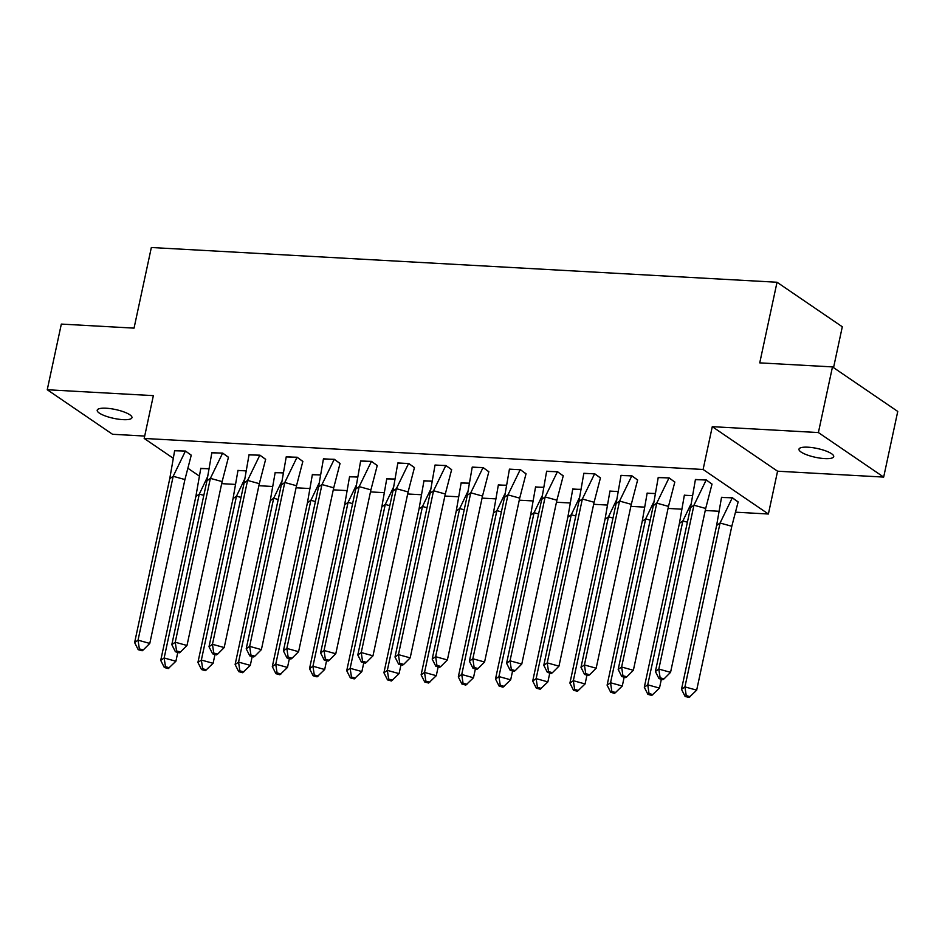 <?xml version="1.0" encoding="UTF-8"?>
<svg xmlns="http://www.w3.org/2000/svg" width="945" height="945" viewBox="0 0 945 945"><rect width="100%" height="100%" fill="white"/><g stroke="black" fill="none" stroke-linecap="round" stroke-linejoin="round"><path stroke-width="1.42" d="M106.23 408.228A17.766 4.501 12.1 0 1 123.854 411.902A17.766 4.501 12.1 0 1 131.957 417.655A17.766 4.501 12.1 0 1 122.944 419.639A17.766 4.501 12.1 0 1 105.308 415.965A17.766 4.501 12.1 0 1 97.205 410.213A17.766 4.501 12.1 0 1 106.23 408.228M807.987 447.198A17.766 4.501 12.1 0 1 825.611 450.859A17.766 4.501 12.1 0 1 833.714 456.624A17.766 4.501 12.1 0 1 824.701 458.597A17.766 4.501 12.1 0 1 807.065 454.923A17.766 4.501 12.1 0 1 798.974 449.17A17.766 4.501 12.1 0 1 807.987 447.198M172.84 457.982L144.183 438.445L153.362 395.636L47.25 389.742L61.331 324.088L134.048 328.128L151.342 247.507L777.026 282.248L759.745 362.868L832.474 366.908L897.75 411.441L883.669 477.083L818.394 432.562L712.282 426.667L703.104 469.476L768.391 514.009L736.131 512.214M832.474 366.908L818.394 432.562M47.25 389.742L112.526 434.275L144.691 436.058M712.282 426.667L777.57 471.201L883.669 477.083M777.57 471.201L768.391 514.009M718.436 511.233L705.253 510.501M681.239 509.166L668.056 508.434M644.041 507.099L630.858 506.366M606.844 505.032L593.661 504.299M569.646 502.964L556.463 502.232M532.448 500.909L519.266 500.177M495.251 498.842L482.068 498.109M458.053 496.775L444.871 496.042M420.856 494.707L407.673 493.975M383.658 492.64L370.475 491.908M346.461 490.573L333.278 489.841M309.263 488.518L296.08 487.785M272.065 486.451L258.883 485.718M234.868 484.383L221.685 483.651M833.549 367.64L842.302 326.781L777.026 282.248M144.183 438.445L703.104 469.476M198.946 475.796L188.433 468.625M738.128 502.019L732.434 497.767L721.496 497.483M712.022 484.206L706.328 479.954L695.378 479.67M691.976 495.523L684.298 495.416M674.824 482.139L669.131 477.898L658.181 477.603M654.779 493.455L647.101 493.349M637.627 480.072L631.933 475.831L620.983 475.536M617.581 491.4L609.903 491.282M600.429 478.005L594.736 473.764L583.786 473.469M580.384 489.333L572.705 489.215M563.232 475.937L557.538 471.697L546.588 471.401M543.186 487.266L535.508 487.147M526.034 473.87L520.341 469.63L509.39 469.334M505.988 485.198L498.31 485.092M488.837 471.815L483.131 467.562L472.193 467.279M468.791 483.131L461.101 483.025M451.639 469.748L445.934 465.507L434.995 465.212M431.593 481.064L423.903 480.958M414.43 467.68L408.736 463.44L397.798 463.144M394.384 478.997L386.706 478.891M377.232 465.613L371.539 461.373L360.6 461.077M357.186 476.941L349.508 476.823M340.035 463.546L334.341 459.305L323.403 459.01M319.989 474.874L312.311 474.756M302.837 461.479L297.143 457.238L286.205 456.943M282.791 472.807L275.113 472.701M265.639 459.424L259.946 455.171L249.007 454.888M245.594 470.74L237.916 470.634M228.442 457.356L222.748 453.116L211.81 452.82M208.396 468.673L200.718 468.566M191.244 455.289L185.551 451.048L174.612 450.753M690.523 507.619L693.949 505.209L706.163 480.072L695.437 479.481L690.523 507.619L655.393 671.493L658.819 669.084L693.949 505.209L705.691 508.457L712.034 484.076L706.187 479.954M670.56 672.332L664.04 678.876L660.13 677.789L658.819 669.084L670.56 672.332L705.691 508.457M660.13 677.789L658.984 678.593L655.393 671.493M658.984 678.593L662.894 679.679L664.04 678.876M681.499 689.307L685.09 696.406L689.011 697.493L696.678 690.145L684.936 686.897L681.499 689.307L716.629 525.432L721.543 497.294L732.28 497.885L738.151 501.889L731.808 526.27L720.066 523.022L732.304 497.767M696.678 690.145L731.808 526.27M690.157 696.689L686.235 695.603L684.936 686.897L720.066 523.022L716.629 525.432M686.235 695.603L685.09 696.406M653.326 505.551L656.751 503.142L668.966 478.005L658.24 477.414L653.326 505.551L618.184 669.426L621.621 667.016L656.751 503.142L668.493 506.39L674.836 482.021L668.989 477.886M633.363 670.277L626.842 676.809L622.932 675.734L621.621 667.016L633.363 670.277L668.493 506.39M622.932 675.734L621.786 676.537L618.184 669.426M621.786 676.537L625.696 677.612L626.842 676.809M616.128 503.484L619.554 501.074L631.768 475.937L621.042 475.347L616.128 503.484L580.986 667.359L584.423 664.949L619.554 501.074L631.295 504.335L637.639 479.954L631.792 475.819M596.165 668.209L589.645 674.754L585.735 673.667L584.423 664.949L596.165 668.209L631.295 504.335M585.735 673.667L584.589 674.47L580.986 667.359M584.589 674.47L588.499 675.557L589.645 674.754M578.919 501.417L582.356 499.007L594.57 473.882L583.845 473.28L578.919 501.417L543.788 665.304L547.226 662.882L582.356 499.007L594.098 502.267L600.441 477.886L594.594 473.752M558.967 666.142L552.447 672.686L548.537 671.6L547.226 662.882L558.967 666.142L594.098 502.267M548.537 671.6L547.391 672.403L543.788 665.304M547.391 672.403L551.301 673.49L552.447 672.686M541.721 499.362L545.159 496.94L557.373 471.815L546.635 471.212L541.721 499.362L506.591 663.236L510.028 660.815L545.159 496.94L556.9 500.2L563.244 475.819L557.396 471.685M521.77 664.075L515.249 670.619L511.339 669.532L510.028 660.815L521.77 664.075L556.9 500.2M511.339 669.532L510.194 670.336L506.591 663.236M510.194 670.336L514.104 671.422L515.249 670.619M504.524 497.294L507.961 494.885L520.175 469.748L509.438 469.145L504.524 497.294L469.393 661.169L472.831 658.759L507.961 494.885L519.703 498.133L526.046 473.752L520.199 469.63M484.572 662.008L478.052 668.552L474.142 667.465L472.831 658.759L484.572 662.008L519.703 498.133M474.142 667.465L472.996 668.269L469.393 661.169M472.996 668.269L476.906 669.355L478.052 668.552M690.819 504.335L682.869 520.955L687.393 522.207M644.301 687.239L647.892 694.351L651.814 695.425L659.48 688.09L647.738 684.83L644.301 687.239L679.431 523.365L684.369 495.097M659.48 688.09L661.37 679.254M652.96 694.622L649.038 693.535L647.738 684.83L682.869 520.955L679.431 523.365M691.953 495.652L684.345 495.227M649.038 693.535L647.892 694.351M653.621 502.267L645.671 518.888L650.195 520.14M607.103 685.172L610.694 692.283L614.616 693.37L622.282 686.023L610.541 682.762L607.103 685.172L642.234 521.297L647.171 493.042M622.282 686.023L624.172 677.199M615.762 692.555L611.84 691.48L610.541 682.762L645.671 518.888L642.234 521.297M654.755 493.585L647.148 493.16M611.84 691.48L610.694 692.283M616.423 500.2L608.474 516.82L612.998 518.073M569.906 683.117L573.497 690.216L577.419 691.303L585.085 683.956L573.332 680.695L569.906 683.117L605.036 519.23L609.974 490.975M585.085 683.956L586.975 675.132M578.553 690.5L574.643 689.413L573.332 680.695L608.474 516.82L605.036 519.23M617.557 491.518L609.95 491.093M574.643 689.413L573.497 690.216M579.226 498.133L571.276 514.753L575.8 516.017M532.708 681.05L536.299 688.149L540.221 689.236L547.876 681.888L536.134 678.628L532.708 681.05L567.839 517.175L572.776 488.908M547.876 681.888L549.777 673.064M541.355 688.432L537.445 687.346L536.134 678.628L571.276 514.753L567.839 517.175M580.36 489.451L572.753 489.026M537.445 687.346L536.299 688.149M542.028 496.066L534.079 512.698L538.603 513.95M495.511 678.982L499.102 686.082L503.012 687.169L510.678 679.821L498.936 676.573L495.511 678.982L530.641 515.108L535.579 486.84M510.678 679.821L512.58 670.997M504.157 686.365L500.248 685.279L498.936 676.573L534.079 512.698L530.641 515.108M543.162 487.384L535.555 486.958M500.248 685.279L499.102 686.082M467.326 495.227L470.764 492.817L482.978 467.68L472.24 467.09L467.326 495.227L432.196 659.102L435.633 656.692L470.764 492.817L482.505 496.066L488.848 471.685L483.001 467.562M447.375 659.941L440.854 666.485L436.933 665.398L435.633 656.692L447.375 659.941L482.505 496.066M436.933 665.398L435.799 666.201L432.196 659.102M435.799 666.201L439.708 667.288L440.854 666.485M504.831 494.011L496.869 510.631L501.405 511.883M458.313 676.915L461.904 684.015L465.814 685.101L473.48 677.754L461.739 674.506L458.313 676.915L493.444 513.04L498.381 484.773M473.48 677.754L475.382 668.93M466.96 684.298L463.05 683.211L461.739 674.506L496.869 510.631L493.444 513.04M505.965 485.317L498.358 484.903M463.05 683.211L461.904 684.015M430.129 493.16L433.566 490.75L445.78 465.613L435.043 465.023L430.129 493.16L394.998 657.035L398.436 654.625L433.566 490.75L445.308 493.999L451.651 469.618L445.804 465.495M410.177 657.874L403.657 664.418L399.735 663.331L398.436 654.625L410.177 657.874L445.308 493.999M399.735 663.331L398.601 664.146L394.998 657.035M398.601 664.146L402.511 665.221L403.657 664.418M467.633 491.943L459.672 508.564L464.208 509.816M421.116 674.848L424.707 681.959L428.617 683.034L436.283 675.687L424.541 672.438L421.116 674.848L456.246 510.973L461.184 482.706M436.283 675.687L438.173 666.863M429.762 682.231L425.852 681.144L424.541 672.438L459.672 508.564L456.246 510.973M468.767 483.249L461.16 482.836M425.852 681.144L424.707 681.959M392.931 491.093L396.368 488.683L408.583 463.546L397.845 462.955L392.931 491.093L357.801 654.968L361.238 652.558L396.368 488.683L408.11 491.943L414.453 467.562L408.606 463.428M372.98 655.818L366.459 662.351L362.537 661.276L361.238 652.558L372.98 655.818L408.11 491.943M362.537 661.276L361.392 662.079L357.801 654.968M361.392 662.079L365.313 663.166L366.459 662.351M430.436 489.876L422.474 506.496L427.01 507.748M383.918 672.781L387.509 679.892L391.419 680.979L399.085 673.631L387.344 670.371L383.918 672.781L419.048 508.906L423.986 480.651M399.085 673.631L400.975 664.807M392.565 680.164L388.655 679.089L387.344 670.371L422.474 506.496L419.048 508.906M431.57 481.194L423.962 480.769M388.655 679.089L387.509 679.892M355.733 489.026L359.171 486.616L371.385 461.479L360.647 460.888L355.733 489.026L320.603 652.9L324.04 650.491L359.171 486.616L370.912 489.876L377.256 465.495L371.409 461.361M335.782 653.751L329.262 660.295L325.34 659.208L324.04 650.491L335.782 653.751L370.912 489.876M325.34 659.208L324.194 660.012L320.603 652.9M324.194 660.012L328.116 661.098L329.262 660.295M393.238 487.809L385.276 504.429L389.801 505.681M346.72 670.714L350.311 677.825L354.221 678.912L361.888 671.564L350.146 668.304L346.72 670.714L381.851 506.839L386.788 478.583M361.888 671.564L363.778 662.74M355.367 678.108L351.457 677.022L350.146 668.304L385.276 504.429L381.851 506.839M394.372 479.127L386.765 478.702M351.457 677.022L350.311 677.825M318.536 486.97L321.973 484.549L334.187 459.424L323.45 458.821L318.536 486.97L283.405 650.845L286.843 648.424L321.973 484.549L333.715 487.809L340.058 463.428L334.211 459.294M298.585 651.684L292.064 658.228L288.142 657.141L286.843 648.424L298.585 651.684L333.715 487.809M288.142 657.141L286.996 657.944L283.405 650.845M286.996 657.944L290.918 659.031L292.064 658.228M356.041 485.742L348.079 502.362L352.603 503.626M309.523 668.658L313.114 675.758L317.024 676.844L324.69 669.497L312.949 666.237L309.523 668.658L344.653 504.784L349.591 476.516M324.69 669.497L326.58 660.673M318.17 676.041L314.26 674.954L312.949 666.237L348.079 502.362L344.653 504.784M357.175 477.06L349.567 476.634M314.26 674.954L313.114 675.758M281.338 484.903L284.776 482.493L296.99 457.356L286.252 456.754L281.338 484.903L246.208 648.778L249.645 646.368L284.776 482.493L296.517 485.742L302.861 461.361L297.013 457.238M261.387 649.617L254.866 656.161L250.945 655.074L249.645 646.368L261.387 649.617L296.517 485.742M250.945 655.074L249.799 655.877L246.208 648.778M249.799 655.877L253.721 656.964L254.866 656.161M318.843 483.675L310.881 500.295L315.406 501.559M272.314 666.591L275.916 673.691L279.826 674.777L287.493 667.43L275.751 664.181L272.314 666.591L307.456 502.716L312.393 474.449M287.493 667.43L289.383 658.606M280.972 673.974L277.062 672.887L275.751 664.181L310.881 500.295L307.456 502.716M319.977 474.992L312.37 474.567M277.062 672.887L275.916 673.691M244.141 482.836L247.578 480.426L259.78 455.289L249.055 454.699L244.141 482.836L209.01 646.711L212.448 644.301L247.578 480.426L259.32 483.675L265.663 459.294L259.816 455.171M224.189 647.549L217.669 654.094L213.747 653.007L212.448 644.301L224.189 647.549L259.32 483.675M213.747 653.007L212.601 653.81L209.01 646.711M212.601 653.81L216.523 654.897L217.669 654.094M281.645 481.619L273.684 498.239L278.208 499.492M235.116 664.524L238.719 671.623L242.629 672.71L250.295 665.363L238.553 662.114L235.116 664.524L270.258 500.649L275.196 472.382M250.295 665.363L252.185 656.539M243.775 671.907L239.865 670.82L238.553 662.114L273.684 498.239L270.258 500.649M282.779 472.925L275.172 472.512M239.865 670.82L238.719 671.623M206.943 480.769L210.381 478.359L222.583 453.222L211.857 452.631L206.943 480.769L171.813 644.644L175.238 642.234L210.381 478.359L222.122 481.607L228.466 457.226L222.618 453.104M186.992 645.482L180.46 652.026L176.55 650.94L175.238 642.234L186.992 645.482L222.122 481.607M176.55 650.94L175.404 651.755L171.813 644.644M175.404 651.755L179.326 652.83L180.46 652.026M244.448 479.552L236.486 496.172L241.01 497.424M197.918 662.457L201.521 669.556L205.431 670.643L213.097 663.295L201.356 660.047L197.918 662.457L233.049 498.582L237.998 470.315M213.097 663.295L214.987 654.472M206.577 669.84L202.667 668.753L201.356 660.047L236.486 496.172L233.049 498.582M245.582 470.858L237.975 470.445M202.667 668.753L201.521 669.556M169.746 478.702L173.183 476.292L185.385 451.155L174.66 450.564L169.746 478.702L134.615 642.576L138.041 640.167L173.183 476.292L184.925 479.552L191.268 455.171L185.421 451.037M149.782 643.427L143.262 649.959L139.352 648.884L138.041 640.167L149.782 643.427L184.925 479.552M139.352 648.884L138.206 649.688L134.615 642.576M138.206 649.688L142.128 650.774L143.262 649.959M207.238 477.485L199.289 494.105L203.813 495.357M160.721 660.39L164.324 667.501L168.234 668.576L175.9 661.24L164.158 657.98L160.721 660.39L195.851 496.515L200.801 468.259M175.9 661.24L177.79 652.404M169.379 667.772L165.47 666.697L164.158 657.98L199.289 494.105L195.851 496.515M208.384 468.803L200.765 468.377M165.47 666.697L164.324 667.501"/></g></svg>
